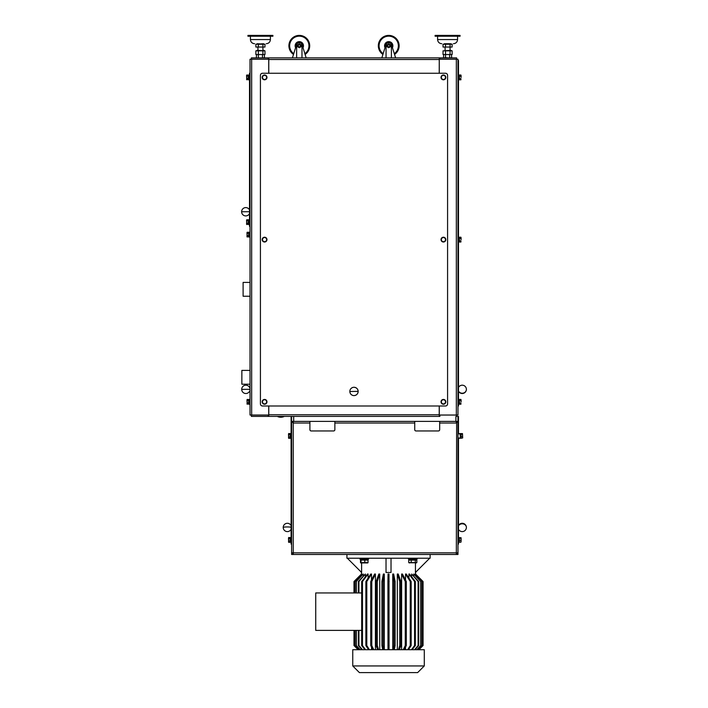 <?xml version="1.0" encoding="UTF-8"?>
<svg xmlns="http://www.w3.org/2000/svg" width="708" height="708" viewBox="0 0 708 708"><rect width="100%" height="100%" fill="white"/><g stroke="black" fill="none" stroke-linecap="round" stroke-linejoin="round"><path stroke-width="1.06" d="M250.021 414.083L250.021 226.312L249.517 226.312L249.517 75.331L250.021 75.331M291.608 542.001L291.112 542.001L291.112 544.08L291.608 544.08M291.112 542.001L291.112 427.207L291.608 427.207M268.739 414.755L268.774 416.392L293.687 416.392L293.687 421.384L291.608 421.384L291.608 416.392L291.112 416.392L291.112 427.207M291.608 425.127L291.112 425.127M457.979 418.472L458.483 418.472L458.483 416.392L455.899 416.392L455.899 421.384L457.979 421.384L457.979 416.392M458.483 418.472L458.483 423.048L457.979 423.048M458.483 433.854L458.483 423.048M457.979 544.08L458.483 544.08L458.483 438.013M458.483 425.127L457.979 425.127M293.484 54.419A10.399 10.399 0 0 1 299.307 35.4A10.399 10.399 0 0 1 305.121 54.419A10.399 10.399 0 0 0 309.706 45.799M299.307 43.878L300.971 44.834L300.971 46.755L299.307 47.719L297.643 46.755L297.643 44.834L299.307 43.878L300.971 44.834L300.971 46.755L299.307 47.719L297.643 46.755L297.643 44.834L299.307 43.878L299.307 44.754A1.035 1.035 0 0 1 300.342 45.799A1.035 1.035 0 0 1 299.307 46.834A1.035 1.035 0 0 1 298.263 45.799A1.035 1.035 0 0 1 299.307 44.754M382.913 54.419A10.399 10.399 0 0 1 388.727 35.4A10.399 10.399 0 0 1 394.551 54.419A10.399 10.399 0 0 0 399.126 45.799M388.701 43.896L390.391 44.834L390.391 46.755L388.727 47.719L387.064 46.755L387.064 44.834L388.727 43.878L390.391 44.834L390.391 46.755L388.727 47.719L387.064 46.755L387.064 44.834L388.727 43.878L388.727 44.754A1.035 1.035 0 0 1 389.772 45.799A1.035 1.035 0 0 1 388.727 46.834A1.035 1.035 0 0 1 387.692 45.799A1.035 1.035 0 0 1 388.727 44.754M263.597 43.719L255.862 44.232L264.969 44.232L264.969 47.047L255.862 47.047L255.862 44.232M450.766 43.719L444.403 43.719M295.581 47.648A4.16 4.16 0 0 1 299.307 41.639A4.16 4.16 0 0 1 303.033 47.648M296.006 46.25A3.328 3.328 0 0 1 299.307 42.471A3.328 3.328 0 0 1 302.599 46.25M385.002 47.648A4.16 4.16 0 0 1 388.727 41.639A4.16 4.16 0 0 1 392.453 47.648M385.435 46.25A3.328 3.328 0 0 1 388.727 42.471A3.328 3.328 0 0 1 392.028 46.25M249.605 370.381L241.862 370.381L241.862 384.205L249.605 384.205M249.605 282.412L243.109 282.412L243.109 296.236L249.605 296.236M430.119 554.479L430.119 558.223L346.929 558.223L346.929 554.479M408.959 562.771L416.614 562.771M411.224 562.63L416.835 562.63L416.835 560.09L408.737 560.09L408.737 562.63L411.224 562.63L411.224 560.09M416.056 562.94L416.835 562.63M360.691 562.922L367.824 562.922M360.487 560.09L360.487 562.63L367.496 562.63M417.64 672.6L359.407 672.6L352.752 665.945L424.296 665.945L417.64 672.6M424.296 665.945L424.296 649.723L352.752 649.723L352.752 665.945M360.434 559.055L360.434 560.09L368.089 560.09L368.089 559.055M367.709 560.09L367.709 559.055M429.703 558.223L415.446 572.48L415.446 563.002M391.02 558.223L391.02 572.48L386.028 572.48L386.028 558.223M389.055 649.723L388.993 574.029L388.046 574.029L387.922 581.516L387.993 649.723M393.267 649.723L393.922 645.563L393.922 581.516L392.754 574.029L392.754 649.723M392.754 574.029L393.683 574.029L395.108 581.516L393.922 581.516M398.409 649.723L399.763 645.563L399.763 581.516L397.321 574.029L397.321 649.723M397.321 574.029L398.215 574.029L400.896 581.516L399.763 581.516M403.241 649.723L405.259 645.563L405.259 581.516L401.631 574.029L401.631 649.723M401.631 574.029L402.445 574.029L406.304 581.516L405.259 581.516M407.631 649.723L410.251 645.563L410.251 581.516L405.534 574.029L405.534 580.02M405.534 647.05L405.534 649.723M405.534 574.029L406.259 574.029L411.171 581.516L410.251 581.516M411.436 649.723L414.578 645.563L414.578 581.516L408.923 574.029L408.923 578.091M408.923 648.988L408.923 649.723M408.923 574.029L409.534 574.029L415.348 581.516L414.578 581.516M414.552 649.723L418.109 645.563L418.109 581.516L411.693 574.029L411.693 576.808M411.693 574.029L418.711 581.516L418.109 581.516M416.87 649.723L420.747 645.563L420.747 581.516L413.764 574.029L413.764 575.852M413.764 574.029L420.747 581.516M418.331 649.723L422.411 645.563L422.411 581.516L415.056 574.029L415.056 575.055M415.056 574.029L422.411 581.516M415.561 572.365L415.561 574.029L423.048 581.516L423.048 645.563L418.888 649.723L423.039 645.563L423.039 581.516L415.552 574.356M408.419 558.223L408.419 559.055L417.154 559.055L417.154 558.223M359.894 558.223L359.894 559.055L368.629 559.055L368.629 558.223M249.181 219.763L249.181 224.542L248.853 219.763M246.685 219.861L248.225 219.754L248.225 224.542L246.561 224.038M249.181 75.021L248.853 79.8L249.181 75.021M246.694 75.11L248.225 75.013L248.225 79.8L246.561 79.287M249.269 232.242L249.605 237.021M249.605 399.436L249.269 404.224M247.11 232.33L248.65 232.233L248.65 237.021L246.986 236.507M247.101 399.542L248.65 399.436L248.65 404.224L246.986 403.71M445.792 239.968A2.39 2.39 0 0 1 444.341 241.826M444.305 241.844A2.39 2.39 0 0 1 441.969 241.516L441.5 240.401A2.08 2.08 0 0 1 443.712 237.561A2.08 2.08 0 0 1 445.066 240.897A2.08 2.08 0 0 1 441.5 240.401L441.049 239.286L442.518 237.392L444.898 237.729L445.35 238.835L445.801 239.95L444.323 241.844L441.951 241.516M441.942 241.499A2.39 2.39 0 0 1 441.057 239.304M441.057 239.277A2.39 2.39 0 0 1 442.509 237.41M445.792 402.179A2.39 2.39 0 0 1 444.341 404.038M444.305 404.056A2.39 2.39 0 0 1 441.969 403.728L441.5 402.613A2.08 2.08 0 0 1 443.712 399.772A2.08 2.08 0 0 1 445.066 403.109A2.08 2.08 0 0 1 441.5 402.613L441.049 401.498A2.39 2.39 0 0 1 442.509 399.622L444.898 399.94L445.801 402.162L444.323 404.056L441.951 403.728M441.942 403.71A2.39 2.39 0 0 1 441.057 401.516M266.943 402.179A2.39 2.39 0 0 1 265.491 404.038L264.288 403.887A2.08 2.08 0 0 1 262.934 400.551A2.08 2.08 0 0 1 266.5 401.047A2.08 2.08 0 0 1 264.288 403.887L263.102 403.728L262.199 401.498L263.677 399.604L266.049 399.94L266.5 401.047L266.951 402.162L265.482 404.056M265.456 404.056A2.39 2.39 0 0 1 263.119 403.728M263.093 403.71A2.39 2.39 0 0 1 262.208 401.516M262.208 401.489A2.39 2.39 0 0 1 263.659 399.622M349.841 391.524A4.16 4.16 0 0 0 354.089 395.595C356.611 395.294 357.965 393.878 358.159 391.347C357.859 388.825 356.443 387.471 353.911 387.276A4.16 4.16 0 0 0 349.841 391.524L358.159 391.347A4.16 4.16 0 0 0 353.911 387.276M265.456 241.844A2.39 2.39 0 0 1 263.119 241.516L262.199 239.286L263.677 237.392L266.049 237.729L266.951 239.95A2.39 2.39 0 0 1 265.491 241.826L264.288 241.676A2.08 2.08 0 0 1 262.934 238.339A2.08 2.08 0 0 1 266.5 238.835A2.08 2.08 0 0 1 264.288 241.676L263.102 241.516A2.39 2.39 0 0 1 262.208 239.304M262.208 239.277A2.39 2.39 0 0 1 263.659 237.41M265.456 79.632A2.39 2.39 0 0 1 263.119 79.305L262.199 77.075L263.677 75.181L266.049 75.517L266.5 76.623A2.08 2.08 0 0 1 264.288 79.464A2.08 2.08 0 0 1 262.934 76.128A2.08 2.08 0 0 1 266.5 76.623L266.951 77.738A2.39 2.39 0 0 1 265.491 79.615M266.951 77.738L265.482 79.632L263.102 79.305A2.39 2.39 0 0 1 263.659 75.198M445.792 77.756A2.39 2.39 0 0 1 444.341 79.615M444.305 79.632A2.39 2.39 0 0 1 441.969 79.305L441.5 78.19A2.08 2.08 0 0 1 443.712 75.349A2.08 2.08 0 0 1 445.066 78.685A2.08 2.08 0 0 1 441.5 78.19L441.049 77.075A2.39 2.39 0 0 1 442.509 75.198L444.898 75.517L445.801 77.738L444.323 79.632L441.951 79.305M441.942 79.287A2.39 2.39 0 0 1 441.057 77.092L442.518 75.181M458.483 404.224L458.483 399.436M458.483 242.012L458.483 237.224M458.483 79.8L458.483 75.021M441.111 239.207A2.354 2.354 0 0 1 442.456 237.481M442.624 237.41A2.354 2.354 0 0 1 444.792 237.711M444.943 237.826A2.354 2.354 0 0 1 445.766 239.853M445.739 240.039A2.354 2.354 0 0 1 445.341 240.986L445.12 240.826M441.111 401.418A2.354 2.354 0 0 1 442.456 399.693M442.624 399.622A2.354 2.354 0 0 1 444.792 399.923M444.943 400.038A2.354 2.354 0 0 1 445.766 402.064M445.739 402.25A2.354 2.354 0 0 1 445.341 403.197L445.12 403.038M262.261 401.418A2.354 2.354 0 0 1 263.606 399.693M263.774 399.622A2.354 2.354 0 0 1 265.942 399.923M266.093 400.038A2.354 2.354 0 0 1 266.916 402.064M266.889 402.25A2.354 2.354 0 0 1 266.491 403.197L266.27 403.038M262.261 239.207A2.354 2.354 0 0 1 263.606 237.481M263.774 237.41A2.354 2.354 0 0 1 265.942 237.711M266.093 237.826A2.354 2.354 0 0 1 266.916 239.853M266.889 240.039A2.354 2.354 0 0 1 266.491 240.986L266.27 240.826M262.261 76.995A2.354 2.354 0 0 1 263.606 75.269M263.774 75.198A2.354 2.354 0 0 1 265.942 75.499M266.093 75.614A2.354 2.354 0 0 1 266.916 77.641M266.889 77.827A2.354 2.354 0 0 1 266.491 78.774L266.27 78.615M441.111 76.995A2.354 2.354 0 0 1 442.456 75.269M442.624 75.198A2.354 2.354 0 0 1 444.792 75.499M444.943 75.614A2.354 2.354 0 0 1 445.766 77.641M445.739 77.827A2.354 2.354 0 0 1 445.341 78.774L445.12 78.615M257.641 50.374L255.862 50.843L264.969 50.843L264.969 54.534L262.916 54.534L262.916 50.843L264.969 50.843L257.641 50.374M452.138 50.843L450.89 50.374L443.031 50.843L452.138 50.843L452.138 54.534L450.076 54.534L450.076 50.843M460.917 403.029L460.917 404.233L460.917 403.029L459.439 403.029L459.439 399.427L460.917 399.427L461.103 401.834L461.103 400.029M460.917 240.817L460.917 242.021L460.917 240.817L459.439 240.817L459.439 237.215L460.917 237.215L461.103 239.623L461.103 237.817M460.917 78.606L460.917 79.809L460.917 78.606L459.439 78.606L459.439 75.004L460.917 75.004L461.103 77.411L461.103 75.606M264.969 44.232L257.234 43.719M452.138 44.232L450.076 43.719L443.031 44.232L452.138 44.232L452.138 47.047L443.031 47.047L443.031 44.232M272.899 36.232L247.942 36.232L247.942 35.4L272.899 35.4L272.899 36.232M460.058 36.232L435.101 36.232L435.101 35.4L460.058 35.4L460.058 36.232M288.678 537.522L288.492 538.062L288.678 537.522L291.112 537.531L291.112 542.31M290.776 537.567L290.156 537.567L290.156 542.319L288.678 542.319L288.492 541.77M290.776 541.832L290.156 541.832M291.112 433.544L290.776 438.332M288.678 433.544L288.492 434.084L288.678 433.544L290.156 433.544L290.156 438.332L288.678 438.332L288.492 437.792M290.776 437.845L290.156 437.845M459.439 542.266L458.811 542.31L458.811 537.531L459.439 537.567L458.811 537.531M460.917 542.231L461.103 541.363L460.917 542.231L459.439 542.231L459.439 537.62L458.811 537.62M458.811 537.664L459.439 537.664M460.395 437.659L460.058 433.544L460.395 437.659L461.014 437.694L461.014 433.641M460.395 438.287L461.014 437.694M458.811 433.615L459.439 433.588L458.811 433.854M460.058 438.243L459.439 438.013M459.439 433.854L460.058 433.632M458.811 433.685L459.439 433.685M458.811 433.632L459.439 433.632M459.439 438.287L458.811 438.013M461.014 438.27L462.678 437.933L462.492 436.597L461.014 436.597M462.492 436.597L462.492 434.269L461.014 434.269M462.492 434.269L462.492 433.606L460.395 433.588M462.678 437.933L462.492 433.606M460.395 437.553L461.014 437.553M460.917 537.611L461.103 541.363L461.103 537.903L459.439 537.611M460.917 538.195L459.439 538.195M460.917 540.505L459.439 540.505M288.634 433.606L288.678 437.022L290.156 437.022M288.678 437.022L288.678 438.332M288.678 434.624L290.156 434.624M290.776 437.96L290.156 437.96M288.492 434.084L288.634 438.27M288.634 537.584L288.678 541.009L290.156 541.009M288.678 541.009L288.678 542.319M288.678 538.611L290.156 538.611M290.776 541.939L290.156 541.939M288.492 538.062L288.634 542.248M250.021 73.251L249.517 73.251L249.517 75.331M445.527 44.232L445.527 47.047M450.076 44.232L450.076 50.374M258.358 44.232L258.358 47.047M262.916 44.232L262.916 50.374M460.917 76.207L459.439 76.207M460.917 79.809L459.439 79.809L459.439 78.606M460.917 238.419L459.439 238.419M460.917 242.021L459.439 242.021L459.439 240.817M460.917 400.631L459.439 400.631M460.917 404.233L459.439 404.233L459.439 403.029M266.951 239.95L265.482 241.844M441.049 401.498L442.518 399.604M264.288 403.887L265.376 404.038A2.354 2.354 0 0 1 263.208 403.737M247.172 399.436L247.11 404.126M247.172 232.233L246.986 236.711M441.907 79.207A2.354 2.354 0 0 1 441.084 77.181M444.226 79.623A2.354 2.354 0 0 1 442.058 79.314M445.013 78.756L445.217 78.933A2.354 2.354 0 0 1 444.394 79.553M263.057 79.207A2.354 2.354 0 0 1 262.234 77.181M265.376 79.623A2.354 2.354 0 0 1 263.208 79.314M266.164 78.756L266.367 78.933A2.354 2.354 0 0 1 265.544 79.553M263.057 241.419A2.354 2.354 0 0 1 262.234 239.393M265.376 241.826A2.354 2.354 0 0 1 263.208 241.525M266.164 240.968L266.367 241.145A2.354 2.354 0 0 1 265.544 241.764M263.057 403.631A2.354 2.354 0 0 1 262.234 401.595M266.164 403.179L266.367 403.356A2.354 2.354 0 0 1 265.544 403.976M441.907 403.631A2.354 2.354 0 0 1 441.084 401.595M444.226 404.038A2.354 2.354 0 0 1 442.058 403.737M445.013 403.179L445.217 403.356A2.354 2.354 0 0 1 444.394 403.976M441.907 241.419A2.354 2.354 0 0 1 441.084 239.393M444.226 241.826A2.354 2.354 0 0 1 442.058 241.525M445.013 240.968L445.217 241.145A2.354 2.354 0 0 1 444.394 241.764M246.986 399.949L247.172 404.224M246.986 232.746L247.172 237.021M247.172 402.852L248.65 402.852M247.172 400.462L248.65 400.462M247.172 235.649L248.65 235.649M247.172 233.259L248.65 233.259M443.031 50.843L443.031 54.534L445.527 54.534L445.527 50.843M445.527 54.534L450.076 54.534M255.862 50.843L255.862 54.534L258.358 54.534L258.358 50.843M258.358 54.534L262.916 54.534M457.979 414.083L457.979 405.994L458.483 405.994L458.483 403.914L457.979 403.914L457.979 415.03L457.979 60.003A0.805 0.805 0 0 1 458.483 60.746L458.483 75.331L457.979 75.331L457.979 73.251L458.483 73.251M442.544 75.19A2.39 2.39 0 0 1 444.881 75.508M444.907 75.535A2.39 2.39 0 0 1 445.792 77.721M263.695 75.19A2.39 2.39 0 0 1 266.031 75.508M266.058 75.535A2.39 2.39 0 0 1 266.943 77.721M263.695 237.401A2.39 2.39 0 0 1 266.031 237.72M266.058 237.746A2.39 2.39 0 0 1 266.943 239.932M263.695 399.613A2.39 2.39 0 0 1 266.031 399.931M266.058 399.958A2.39 2.39 0 0 1 266.943 402.144M442.544 399.613A2.39 2.39 0 0 1 444.881 399.931M444.907 399.958A2.39 2.39 0 0 1 445.792 402.144M442.544 237.401A2.39 2.39 0 0 1 444.881 237.72M444.907 237.746A2.39 2.39 0 0 1 445.792 239.932M248.65 399.48L249.269 399.48M248.65 232.277L249.269 232.277L248.65 232.277M264.314 54.534L264.5 57.861M451.483 54.534L451.669 57.861M256.535 54.534L256.331 57.861M268.739 59.499L439.226 59.499L439.226 57.861L456.625 57.861L456.625 59.189L439.226 59.189M439.261 59.499L439.226 73.251M268.111 57.861L251.375 57.861L251.375 59.189L268.111 59.189L268.111 57.861L268.774 57.861L268.774 73.251M449.828 54.534L449.217 54.534M445.952 54.534L445.341 54.534M450.297 57.861L451.669 57.569M444.881 57.569L448.279 57.861M443.686 54.534L443.5 57.861M263.128 57.861L264.5 57.569M257.004 57.861L261.11 57.861M258.783 54.534L258.172 54.534M262.659 54.534L262.049 54.534M439.226 405.994L439.226 414.755L268.774 414.755L268.774 405.994M439.261 414.755L439.226 416.392M268.111 59.189L268.774 59.189M268.111 415.056L268.111 416.392L251.375 416.392L251.375 415.056L268.774 415.056M456.625 416.392L456.625 415.056L439.226 415.056M457.979 415.03L456.341 415.03L456.341 59.224L439.261 59.224L439.261 73.251M439.261 405.994L439.261 415.03L456.341 415.03M457.979 59.224L456.341 59.224M458.483 403.914L458.483 75.331M447.58 403.914L447.58 75.331A2.08 2.08 0 0 0 445.5 73.251L262.5 73.251A2.08 2.08 0 0 0 260.42 75.331L260.42 403.914A2.08 2.08 0 0 0 262.5 405.994L445.5 405.994A2.08 2.08 0 0 0 447.58 403.914M258.376 54.64L258.376 57.569M439.889 59.189L439.889 57.861M268.774 57.861L439.226 57.861M445.544 54.64L445.544 57.569M449.624 54.64L449.624 57.861M262.456 54.64L262.456 57.861M268.111 416.392L268.774 416.392M439.889 415.056L439.889 416.392L293.687 416.392M293.687 421.384L455.899 421.384M457.979 403.914L457.979 75.331M268.739 405.994L268.739 415.03L250.021 415.03L250.021 59.224L268.739 59.224L268.739 73.251M246.747 75.013L246.694 79.703M246.561 75.526L246.747 79.8M246.747 78.429L248.225 78.429M246.747 76.039L248.225 76.039M248.225 75.057L248.853 75.057L248.225 75.057M246.747 219.754L246.561 224.232M246.561 220.268L246.747 224.542M246.747 223.17L248.225 223.17M246.747 220.781L248.225 220.781M248.225 219.807L248.853 219.799L248.225 219.799M361.487 572.365L361.487 574.029L354 581.516L354 592.95L354 581.516L361.487 574.356M354.637 592.95L354.637 581.516L361.983 574.029L354.425 581.516L354.425 592.95M361.983 574.029L361.983 575.055M356.292 592.95L356.292 581.516L363.284 574.029L355.885 581.516L355.885 592.95M363.284 574.029L363.284 575.852M358.929 592.95L358.929 581.516L365.346 574.029L358.328 581.516L358.328 592.95M365.346 574.029L365.346 576.808M365.611 649.723L362.469 645.563L362.469 581.516L368.116 574.029L367.514 574.029L361.691 581.516L361.691 645.563L364.93 649.723M368.116 574.029L368.116 578.091M368.116 648.988L368.116 649.723M369.417 649.723L366.797 645.563L366.797 581.516L371.505 574.029L370.788 574.029L365.877 581.516L365.877 645.563L368.603 649.723M371.505 574.029L371.505 580.02M371.505 647.05L371.505 649.723M373.797 649.723L371.788 645.563L371.788 581.516L375.417 574.029L374.594 574.029L370.744 581.516L370.744 645.563L372.886 649.723M375.417 574.029L375.417 649.723M378.638 649.723L377.284 645.563L377.284 581.516L379.718 574.029L378.833 574.029L376.152 581.516L376.152 645.563L377.638 649.723M379.718 574.029L379.718 649.723M383.771 649.723L383.125 645.563L383.125 581.516L384.294 574.029L383.364 574.029L381.931 581.516L381.931 645.563L382.727 649.723M384.294 574.029L384.294 649.723M347.345 558.223L361.602 572.48L361.602 563.002M361.691 630.385L315.733 630.385L315.733 592.95L361.691 592.95M362.469 581.516L361.691 581.516M365.877 592.95L365.877 630.385M366.797 581.516L365.877 581.516M371.788 581.516L370.744 581.516M377.284 581.516L376.152 581.516M383.125 581.516L381.931 581.516M389.126 581.516L387.922 581.516M394.312 649.723L395.108 645.563L395.108 581.516M399.401 649.723L400.896 645.563L400.896 581.516M404.162 649.723L406.304 645.563L406.304 581.516M408.445 649.723L411.171 645.563L411.171 581.516M412.118 649.723L415.348 645.563L415.348 581.516M415.074 649.723L418.711 645.563L418.711 581.516M417.233 649.723L421.163 645.563L421.163 581.516M418.508 649.723L422.623 645.563L422.623 581.516M358.929 581.516L358.328 581.516M367.868 560.09L367.868 559.055M362.469 645.563L361.691 645.563M389.126 645.563L387.922 645.563M383.125 645.563L381.931 645.563M377.284 645.563L376.152 645.563M371.788 645.563L370.744 645.563M366.797 645.563L365.877 645.563M362.496 649.723L358.929 645.563L358.929 630.385M361.965 649.723L358.328 645.563L358.328 630.385M358.929 645.563L358.328 645.563M360.177 649.723L356.292 645.563L356.292 630.385M359.814 649.723L355.885 645.563L355.885 630.385M358.717 649.723L354.637 645.563L354.637 630.385M358.531 649.723L354.425 645.563L354.425 630.385M354.009 645.563L354.009 630.385L354 645.563L358.159 649.723L354 645.563M418.109 645.563L418.711 645.563M414.578 645.563L415.348 645.563M410.251 645.563L411.171 645.563M405.259 645.563L406.304 645.563M399.763 645.563L400.896 645.563M393.922 645.563L395.108 645.563M364.797 562.63L364.797 560.09M368.027 562.63L368.027 560.09M360.487 562.63L361.018 562.63L361.018 560.09M409.516 562.94L408.737 562.63M415.277 562.63L415.277 560.09M292.944 421.384L293.245 423.021L291.608 421.384L291.608 552.842A1.637 1.637 0 0 0 291.643 553.143M292.944 554.479L291.608 554.479L291.608 553.143L292.944 552.842L292.944 554.479L456.341 554.444L456.341 552.842L457.979 552.842A1.637 1.637 0 0 1 457.952 553.143M456.651 554.479L457.979 554.479L457.979 553.143L456.651 552.842L456.651 554.479L293.254 554.479M457.979 552.842L457.979 421.384L456.341 423.021L456.341 421.41L439.677 421.41L439.677 429.703A1.248 1.248 0 0 1 438.429 430.951L415.977 430.951A1.248 1.248 0 0 1 414.729 429.703L414.729 421.41L334.866 421.41L334.866 423.021L414.729 423.021M334.866 423.021L334.866 429.703A1.248 1.248 0 0 1 333.618 430.951L311.157 430.951A1.248 1.248 0 0 1 309.909 429.703L309.909 421.41L293.245 421.41L293.245 552.842L291.608 552.842M293.245 554.444L293.245 552.842L456.341 552.842L456.651 421.384M388.763 47.701L388.727 46.834M387.064 46.755L387.064 44.834M390.391 44.834L390.391 46.755M386.055 57.861L386.055 44.4A3.018 3.018 0 0 1 391.4 44.4L395.595 57.782M386.055 44.4L381.842 57.861M391.4 44.4L391.4 57.861M296.634 57.861L296.634 44.4A3.018 3.018 0 0 1 301.98 44.4L306.166 57.861M296.634 44.4L292.422 57.861M301.98 44.4L301.98 57.861M300.971 44.834L300.971 46.755L299.307 47.719L299.307 46.834M297.643 46.755L297.643 44.834M291.112 527.23A4.16 0.487 180 0 0 287.368 526.947A4.16 0.487 180 0 0 283.209 527.442A4.16 4.16 0 0 0 291.112 529.257M291.608 423.048L291.112 423.048M291.112 418.472L291.608 418.472M458.483 525.858A4.16 3.628 0 0 1 463.156 523.902A4.16 3.628 0 0 1 466.386 527.442A4.16 4.16 0 0 0 458.483 525.628M457.979 427.207L458.483 427.207M458.483 542.001L457.979 542.001M304.891 53.658A9.638 9.638 0 0 0 299.307 36.161A9.638 9.638 0 0 0 293.723 53.658M394.312 53.658A9.638 9.638 0 0 0 388.727 36.161A9.638 9.638 0 0 0 383.143 53.658M270.403 36.232L270.403 39.559L250.437 39.559C250.685 42.082 252.066 43.471 254.597 43.719C252.066 43.471 250.685 42.082 250.437 39.559L250.437 36.232M457.563 36.232L457.563 39.559L437.597 39.559C437.845 42.082 439.234 43.471 441.757 43.719C439.234 43.471 437.845 42.082 437.597 39.559L437.597 36.232M249.517 211.71L241.614 211.754A4.16 4.16 0 0 0 249.517 213.568M458.483 391.046A4.16 3.876 0 0 0 466.386 389.356A4.16 4.16 0 0 0 458.483 387.541M249.517 224.232L250.021 224.232M251.659 415.03L251.659 59.224M309.909 423.021L293.245 423.021M439.677 423.021L456.341 423.021M249.605 389.311L241.702 389.356A4.16 4.16 0 0 0 249.605 391.17A4.16 4.16 0 0 1 241.702 389.356A4.16 4.16 0 0 1 249.605 387.541M291.112 525.628A4.16 4.16 0 0 0 283.209 527.442M458.483 529.257A4.16 4.16 0 0 0 466.386 527.442M249.517 209.94A4.16 4.16 0 0 0 241.614 211.754M277.262 416.392A7.93 7.93 0 0 0 284.333 416.392M457.979 433.854L460.058 433.854M416.614 559.055L416.614 560.09M408.959 559.055L408.959 560.09M248.853 224.498L248.225 224.498M248.853 79.756L248.225 79.756M249.269 236.976L248.65 236.976M249.269 404.18L248.65 404.18M458.811 399.48L459.439 399.48M458.811 237.269L459.439 237.269M458.811 75.057L459.439 75.057M257.924 50.374L257.924 47.047M445.084 50.374L445.084 47.047M290.776 433.588L290.156 433.588M290.776 438.287L290.156 438.287L290.776 438.287M290.776 542.266L290.156 542.266M270.403 39.559C270.155 42.082 268.766 43.471 266.243 43.719C268.766 43.471 270.155 42.082 270.403 39.559M457.563 39.559C457.315 42.082 455.934 43.471 453.403 43.719C455.934 43.471 457.315 42.082 457.563 39.559M458.811 79.756L459.439 79.756L458.811 79.756M458.811 241.968L459.439 241.968M458.811 404.18L459.439 404.18M263.73 50.374L264.845 50.79M458.483 391.17A4.16 4.16 0 0 0 466.386 389.356M354.089 395.595A4.16 4.16 0 0 0 358.159 391.347M457.979 438.013L460.058 438.013"/></g></svg>
